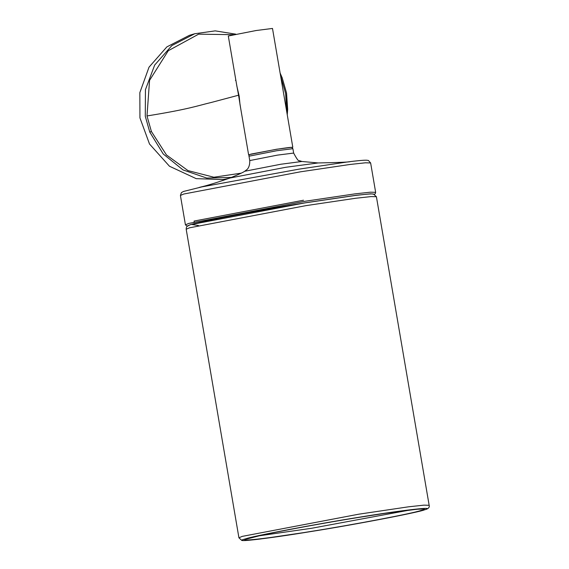 <?xml version="1.0" encoding="UTF-8"?>
<svg xmlns="http://www.w3.org/2000/svg" width="569" height="569" viewBox="0 0 569 569"><rect width="100%" height="100%" fill="white"/><g stroke="black" fill="none" stroke-linecap="round" stroke-linejoin="round"><path stroke-width="0.85" d="M235.722 34.168L215.21 30.875L194.762 33.735L171.874 45.548L154.69 65.044L145.436 89.682L145.287 116.282L149.775 132.108L151.397 131.489L146.994 115.955L149.562 80.35L168.268 50.726L198.631 34.161L233.233 34.681M280.787 76.964L281.2 77.96L282.06 77.555L280.147 73.223M249.478 154.811L248.603 154.754L239.976 104.283L239.186 96.168L238.639 95.656L240.644 108.167M248.603 154.754L276.449 149.263L292.793 147.2L272.494 28.45L256.15 30.52L228.304 36.003L236.932 86.474L239.186 96.168M235.751 34.161L215.231 30.868L194.762 33.735L189.42 35.321L166.866 46.886L149.021 67.178L139.846 92.619L139.938 117.875L149.498 143.985L169.462 166.233L196.198 178.652L223.076 179.584L229.023 178.353M151.397 131.489L166.461 154.96L187.962 170.586L213.88 177.229L241.171 173.161M286.57 110.784L285.638 93.558L281.2 77.96M238.639 95.656L236.548 84.205M291.989 147.542L292.793 147.2M194.1 222.643L194.114 221.057L303.512 200.224M357.745 517.577C316.165 524.149 256.036 535.6 248.404 538.388C233.077 542.428 267.686 538.566 311.343 531.375C352.922 524.796 413.051 513.352 420.676 510.557C436.01 506.524 401.401 510.379 357.745 517.577M410.477 509.916L311.613 528.274L258.084 535.97M310.567 531.602C265.453 539.042 229.691 543.025 245.531 538.857C253.411 535.97 315.553 524.141 358.52 517.342C403.627 509.909 439.396 505.926 423.556 510.094C415.669 512.982 353.534 524.81 310.567 531.602M358.783 514.191L242.202 536.389L238.93 537.805L186.191 229.236L189.463 227.82L306.037 205.622L355.732 198.254L371.166 196.575L376.408 196.725L429.154 505.293L423.905 505.144L408.471 506.823L358.783 514.191M304.771 202.927L191.789 224.435L198.467 225.53M280.119 73.038L282.06 77.555M286.577 93.458L287.224 114.625M231.626 177.4L206.775 178.069L183.019 169.932L163.232 153.979L149.775 132.108M238.631 95.194L211.206 102.484C197.144 105.813 189.534 109.077 146.994 115.955M347.168 162.001L299.038 169.142L201.063 187.03M203.026 186.604L183.453 191.469L181.39 192.635L180.416 195.466L183.687 194.043L300.261 171.845L349.956 164.477L365.39 162.798L370.632 162.947L375.654 192.336L370.412 192.187L354.978 193.865L305.283 201.234L188.709 223.432L185.437 224.847L187.272 226.306M187.372 226.227L190.373 224.663L305.155 202.813L356.016 195.309L370.718 193.809L374.288 194.278M249.002 156.191L276.655 150.742L292.9 148.687L293.647 153.075L277.409 155.124L249.748 160.579L249.002 156.191C248.553 155.166 249.421 154.427 251.598 153.979L276.043 149.384C293.419 146.695 291.378 147.428 291.869 147.499L292.9 148.687M318.121 162.947L285.745 167.286L229.947 178.019C238.411 174.576 243.333 172.322 244.698 171.276L280.823 164.242L301.961 161.482L318.121 162.947C338.669 162.542 349.394 162.101 350.298 161.617M246.633 539.042L262.608 534.96C283.184 530.429 325.233 522.79 357.716 517.577L384.303 513.451L416.814 509.262L422.312 509.02M429.154 505.293C429.794 507.448 428.201 508.971 424.389 509.867C421.309 511.687 359.338 523.907 310.539 531.61L260.367 539.014C243.987 540.97 242.885 540.628 241.782 540.443L238.93 537.805M186.191 229.236C186.155 226.981 187.158 225.658 189.185 225.267C189.072 223.837 253.226 211.049 304.799 202.92L354.971 195.516C371.351 193.56 372.46 193.901 373.556 194.086L376.408 196.725M235.402 80.329L235.879 80.321M282.11 77.548L286.556 93.032L287.665 109.319L287.253 114.789M293.647 153.075C296.84 159.107 298.746 161.632 299.358 160.65L301.961 161.482M180.416 195.466L185.437 224.847M199.157 187.457C200.452 186.995 207.031 186.035 229.947 178.019M244.698 171.276L246.889 169.612C246.263 170.06 250.011 168.09 249.748 160.579M374.409 194.321L375.256 193.702L375.654 192.336M370.632 162.947L368.392 160.458L366.55 160.195C363.456 160.124 356.727 160.757 346.365 162.101"/></g></svg>
